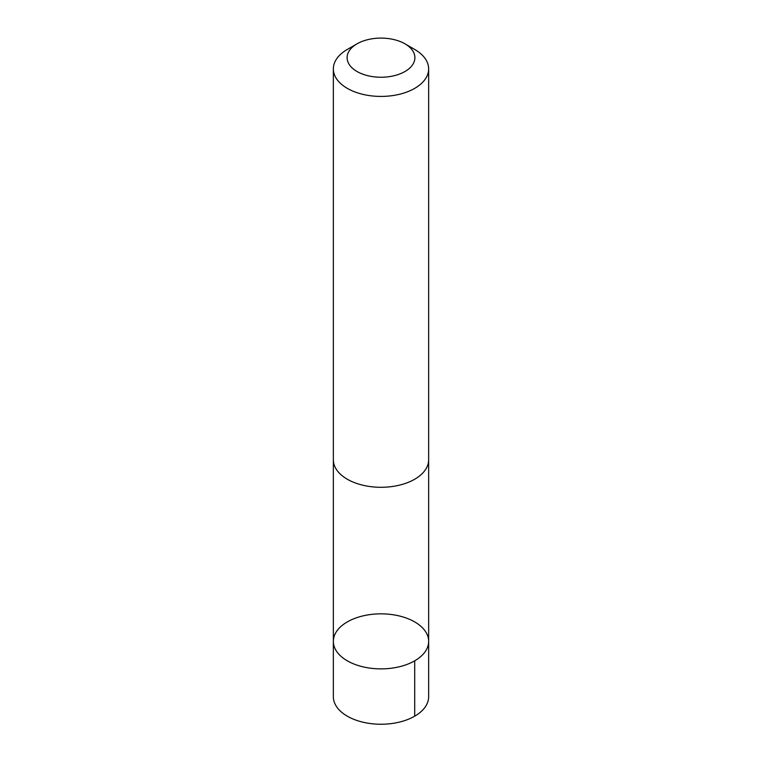 <?xml version="1.0" encoding="UTF-8"?>
<svg xmlns="http://www.w3.org/2000/svg" width="762" height="762" viewBox="0 0 762 762"><rect width="100%" height="100%" fill="white"/><g stroke="black" fill="none" stroke-linecap="round" stroke-linejoin="round"><path stroke-width="1.14" d="M426.32 649.872A47.654 27.518 180 0 1 373.532 668.541A47.654 27.518 180 0 1 333.346 641.366A47.654 27.518 180 0 1 381 613.848A47.654 27.518 180 0 1 428.654 641.366A47.654 27.518 180 0 1 426.32 649.872A47.654 27.518 180 0 1 373.532 668.541A47.654 27.518 180 0 1 333.346 641.366L333.346 696.725A47.654 27.518 0 0 0 373.532 723.9A47.654 27.518 0 0 0 426.32 705.231A47.654 27.518 0 0 0 428.654 696.725L428.654 641.366A47.654 27.518 180 0 1 426.32 649.872M357.026 43.834L347.301 49.454A47.654 27.518 0 0 0 335.68 60.398A47.654 27.518 0 0 0 333.346 68.904L333.346 459.772A47.654 27.518 0 0 0 381 487.289A47.654 27.518 0 0 0 428.654 459.772L428.654 68.904A47.654 27.518 0 0 0 414.699 49.454L404.974 43.834A33.899 19.574 0 0 0 357.026 43.834A33.899 19.574 0 0 0 348.758 51.616A33.899 19.574 0 0 0 365.608 75.105A33.899 19.574 0 0 0 408.422 69.18A33.899 19.574 0 0 0 404.974 43.834M333.346 68.904A47.654 27.518 0 0 0 381 96.422A47.654 27.518 0 0 0 428.654 68.904M414.699 660.816L414.699 716.185M333.346 460.277L333.346 641.366M428.654 460.277L428.654 641.366"/></g></svg>

